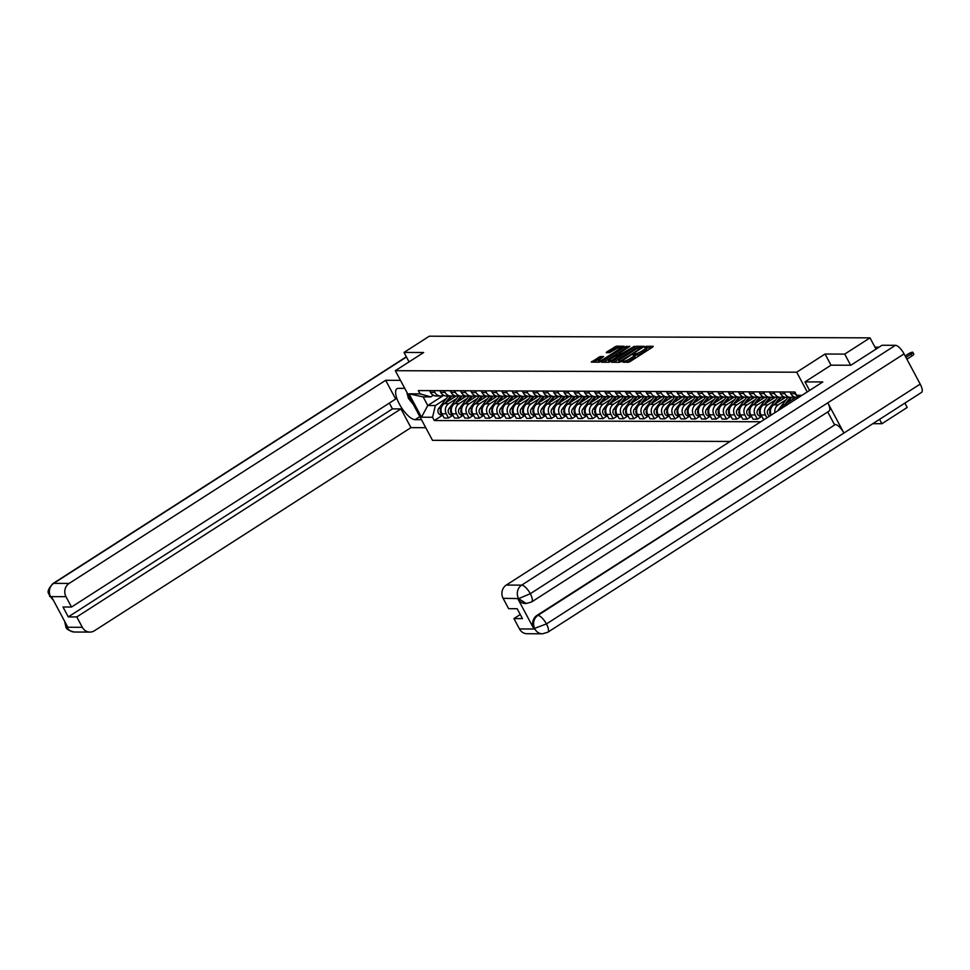 <?xml version="1.0" encoding="UTF-8"?>
<svg xmlns="http://www.w3.org/2000/svg" width="970" height="970" viewBox="0 0 970 970"><rect width="100%" height="100%" fill="white"/><g stroke="black" fill="none" stroke-linecap="round" stroke-linejoin="round"><path stroke-width="1.45" d="M621.782 361.737L628.245 362.319L630.148 361.519L652.604 347.114L653.21 346.302L646.323 346.278L644.468 347.357L645.462 347.405A5.068 1.055 -28.1 0 1 645.947 347.575A5.068 1.055 -28.1 0 1 643.546 349.976L641.679 351.176A5.068 1.055 -28.1 0 1 635.605 353.735L633.398 354.28L632.864 354.814L633.859 354.85A5.068 1.055 -28.1 0 1 634.344 355.02A5.068 1.055 -28.1 0 1 631.943 357.421L630.076 358.621A5.068 1.055 -28.1 0 1 624.001 361.179L621.782 361.737M600.224 356.536L591.276 362.125L599.072 362.21L600.963 361.41L624.171 346.254L616.386 346.169L606.868 351.855L606.274 352.656L609.548 352.668L615.21 349.442A4.232 0.885 -28.1 0 1 620.691 347.454A4.232 0.885 -28.1 0 1 618.678 349.455L603.898 358.949A4.232 0.885 -28.1 0 1 598.429 360.937A4.232 0.885 -28.1 0 1 600.43 358.936L603.643 356.608L600.224 356.536L600.963 357.93L593.676 362.186M850.654 365.241L844.712 354.099L825.046 354.026L796.697 372.213L395.324 370.698L423.672 352.51L404.005 352.437L429.31 336.202L870.005 337.863L876.007 349.103M844.712 354.099L870.005 337.863M612.167 361.458L611.573 362.259L619.212 362.283L621.115 361.483L644.322 346.326L636.526 346.241L634.635 347.042L612.167 361.458L612.603 362.259M609.136 362.246L601.497 362.222L602.103 361.41L624.559 347.005L629.87 346.278L620.012 352.862L619.272 353.613L621.588 353.674L634.392 346.278L609.136 362.246M872.794 423.684L881.888 423.72L907.18 407.485L904.852 403.12M395.324 370.698L432.499 440.319L730.095 441.447M404.005 352.437L409.061 361.883M881.888 423.72L879.56 419.355M799.195 397.106A7.42 6.778 -89.8 0 1 795.157 393.711L794.248 392.013M789.895 391.989L790.793 393.687A7.42 6.778 90.2 0 0 796.612 397.361L798.795 397.373M793.654 396.597A7.42 6.778 -89.8 0 1 790.683 397.336A7.42 6.778 -89.8 0 1 784.863 393.662L783.954 391.965M779.601 391.953L780.498 393.65A7.42 6.778 90.2 0 0 786.318 397.324L790.683 397.336M783.36 396.56A7.42 6.778 -89.8 0 1 780.389 397.3A7.42 6.778 -89.8 0 1 774.569 393.626L773.66 391.928M769.307 391.916L770.204 393.614A7.42 6.778 90.2 0 0 776.024 397.288L780.389 397.3M795.897 397.312L784.087 404.902A7.42 6.778 90.2 0 0 781.177 408.673M773.066 396.524A7.42 6.778 -89.8 0 1 770.083 397.263A7.42 6.778 -89.8 0 1 764.275 393.59L763.366 391.892M774.921 412.686A7.42 6.778 -89.8 0 1 778.146 404.878L786.173 399.725M759.001 391.88L759.91 393.577A7.42 6.778 90.2 0 0 765.73 397.239L770.083 397.263M785.603 397.276L773.793 404.866A7.42 6.778 90.2 0 0 771.344 414.978M762.772 396.487A7.42 6.778 -89.8 0 1 759.789 397.227A7.42 6.778 -89.8 0 1 753.969 393.553L753.072 391.856M766.93 417.815L765.427 414.99A7.42 6.778 -89.8 0 1 767.852 404.842L775.879 399.688M748.707 391.832L749.616 393.541A7.42 6.778 90.2 0 0 755.436 397.203L759.789 397.227M775.309 397.239L763.499 404.817A7.42 6.778 90.2 0 0 761.074 414.978L763.341 419.222L764.724 419.234M752.477 396.439A7.42 6.778 -89.8 0 1 749.495 397.179A7.42 6.778 -89.8 0 1 743.675 393.517L742.777 391.819M761.814 416.372L757.4 419.21L755.133 414.954A7.42 6.778 -89.8 0 1 757.558 404.805L765.585 399.652M738.412 391.795L739.322 393.493A7.42 6.778 90.2 0 0 745.142 397.166L749.495 397.179M765.015 397.203L753.205 404.781A7.42 6.778 90.2 0 0 750.768 414.942L753.047 419.185L757.4 419.21M742.171 396.403A7.42 6.778 -89.8 0 1 739.201 397.142A7.42 6.778 -89.8 0 1 733.381 393.468L732.483 391.771M751.52 416.336L747.106 419.161L744.839 414.917A7.42 6.778 -89.8 0 1 747.264 404.757L755.29 399.604M728.118 391.759L729.028 393.456A7.42 6.778 90.2 0 0 734.848 397.13L739.201 397.142M754.721 397.166L742.911 404.745A7.42 6.778 90.2 0 0 740.474 414.905L742.741 419.149L747.106 419.161M731.877 396.366A7.42 6.778 -89.8 0 1 728.906 397.106A7.42 6.778 -89.8 0 1 723.087 393.432L722.177 391.734M741.226 416.288L736.812 419.125L734.545 414.881A7.42 6.778 -89.8 0 1 736.97 404.72L744.996 399.567M717.824 391.722L718.734 393.42A7.42 6.778 90.2 0 0 724.554 397.094L728.906 397.106M744.427 397.118L732.617 404.708A7.42 6.778 90.2 0 0 730.18 414.857L732.447 419.113L736.812 419.125M721.583 396.33A7.42 6.778 -89.8 0 1 718.612 397.07A7.42 6.778 -89.8 0 1 712.792 393.396L711.883 391.698M730.931 416.251L726.518 419.088L724.25 414.845A7.42 6.778 -89.8 0 1 726.676 404.684L734.702 399.531M707.53 391.686L708.439 393.383A7.42 6.778 90.2 0 0 714.26 397.045L718.612 397.07M734.132 397.082L722.31 404.672A7.42 6.778 90.2 0 0 719.885 414.82L722.153 419.076L726.518 419.088M711.289 396.293A7.42 6.778 -89.8 0 1 708.318 397.033A7.42 6.778 -89.8 0 1 702.498 393.359L701.589 391.662M720.637 416.215L716.212 419.052L713.944 414.796A7.42 6.778 -89.8 0 1 716.381 404.648L724.408 399.495M697.236 391.637L698.145 393.335A7.42 6.778 90.2 0 0 703.965 397.009L708.318 397.033M723.838 397.045L712.016 404.623A7.42 6.778 90.2 0 0 709.591 414.784L711.859 419.028L716.212 419.052M700.995 396.245A7.42 6.778 -89.8 0 1 698.024 396.985A7.42 6.778 -89.8 0 1 692.204 393.323L691.295 391.625M710.343 416.178L705.918 419.004L703.65 414.76A7.42 6.778 -89.8 0 1 706.087 404.599L714.114 399.446M686.942 391.601L687.851 393.299A7.42 6.778 90.2 0 0 693.671 396.972L698.024 396.985M713.544 397.009L701.722 404.587A7.42 6.778 90.2 0 0 699.297 414.748L701.565 418.991L705.918 419.004M690.701 396.209A7.42 6.778 -89.8 0 1 687.73 396.948A7.42 6.778 -89.8 0 1 681.91 393.274L681.001 391.577M700.037 416.142L695.623 418.967L693.356 414.724A7.42 6.778 -89.8 0 1 695.793 404.563L703.82 399.41M676.648 391.565L677.557 393.262A7.42 6.778 90.2 0 0 683.377 396.936L687.73 396.948M703.25 396.972L691.428 404.551A7.42 6.778 90.2 0 0 689.003 414.711L691.27 418.955L695.623 418.967M680.406 396.172A7.42 6.778 -89.8 0 1 677.436 396.912A7.42 6.778 -89.8 0 1 671.616 393.238L670.706 391.541M689.743 416.094L685.329 418.931L683.062 414.687A7.42 6.778 -89.8 0 1 685.487 404.526L693.526 399.373M666.354 391.528L667.263 393.226A7.42 6.778 90.2 0 0 673.083 396.9L677.436 396.912M692.956 396.924L681.134 404.514A7.42 6.778 90.2 0 0 678.709 414.663L680.976 418.919L685.329 418.931M670.112 396.136A7.42 6.778 -89.8 0 1 667.142 396.875A7.42 6.778 -89.8 0 1 661.322 393.202L660.412 391.504M679.449 416.057L675.035 418.894L672.768 414.651A7.42 6.778 -89.8 0 1 675.193 404.49L683.232 399.337M656.059 391.492L656.969 393.189A7.42 6.778 90.2 0 0 662.789 396.851L667.142 396.875M682.662 396.888L670.84 404.466A7.42 6.778 90.2 0 0 668.415 414.626L670.682 418.882L675.035 418.894M659.818 396.099A7.42 6.778 -89.8 0 1 656.848 396.839A7.42 6.778 -89.8 0 1 651.028 393.165L650.118 391.468M669.154 416.021L664.741 418.858L662.474 414.602A7.42 6.778 -89.8 0 1 664.899 404.454L672.938 399.3M645.765 391.443L646.675 393.141A7.42 6.778 90.2 0 0 652.483 396.815L656.848 396.839M672.368 396.851L660.546 404.429A7.42 6.778 90.2 0 0 658.121 414.59L660.388 418.834L664.741 418.858M649.524 396.051A7.42 6.778 -89.8 0 1 646.553 396.791A7.42 6.778 -89.8 0 1 640.734 393.129L639.824 391.431M658.86 415.984L654.447 418.81L652.179 414.566A7.42 6.778 -89.8 0 1 654.604 404.405L662.643 399.252M635.471 391.407L636.369 393.105A7.42 6.778 90.2 0 0 642.188 396.779L646.553 396.791M662.073 396.815L650.252 404.393A7.42 6.778 90.2 0 0 647.827 414.554L650.094 418.797L654.447 418.81M639.23 396.015A7.42 6.778 -89.8 0 1 636.259 396.754A7.42 6.778 -89.8 0 1 630.439 393.08L629.53 391.383M648.566 415.948L644.153 418.773L641.885 414.529A7.42 6.778 -89.8 0 1 644.31 404.369L652.337 399.216M625.177 391.371L626.074 393.068A7.42 6.778 90.2 0 0 631.894 396.742L636.259 396.754M651.767 396.779L639.957 404.357A7.42 6.778 90.2 0 0 637.532 414.517L639.8 418.761L644.153 418.773M628.936 395.978A7.42 6.778 -89.8 0 1 625.965 396.718A7.42 6.778 -89.8 0 1 620.145 393.044L619.236 391.346M638.272 415.9L633.859 418.737L631.591 414.493A7.42 6.778 -89.8 0 1 634.016 404.332L642.043 399.179M614.883 391.334L615.78 393.032A7.42 6.778 90.2 0 0 621.6 396.706L625.965 396.718M641.473 396.73L629.663 404.32A7.42 6.778 90.2 0 0 627.238 414.469L629.506 418.725L633.859 418.737M618.642 395.942A7.42 6.778 -89.8 0 1 615.659 396.682A7.42 6.778 -89.8 0 1 609.839 393.008L608.942 391.31M627.978 415.863L623.564 418.7L621.297 414.457A7.42 6.778 -89.8 0 1 623.722 404.296L631.749 399.143M604.577 391.298L605.486 392.995A7.42 6.778 90.2 0 0 611.306 396.657L615.659 396.682M631.179 396.694L619.369 404.272A7.42 6.778 90.2 0 0 616.944 414.433L619.212 418.676L623.564 418.7M608.348 395.893A7.42 6.778 -89.8 0 1 605.365 396.645A7.42 6.778 -89.8 0 1 599.545 392.971L598.648 391.274M617.684 415.827L613.27 418.664L611.003 414.408A7.42 6.778 -89.8 0 1 613.428 404.26L621.455 399.106M594.283 391.249L595.192 392.947A7.42 6.778 90.2 0 0 601.012 396.621L605.365 396.645M620.885 396.657L609.075 404.235A7.42 6.778 90.2 0 0 606.65 414.396L608.917 418.64L613.27 418.664M598.041 395.857A7.42 6.778 -89.8 0 1 595.071 396.597A7.42 6.778 -89.8 0 1 589.251 392.935L588.353 391.225M607.39 415.791L602.976 418.616L600.709 414.372A7.42 6.778 -89.8 0 1 603.134 404.211L611.161 399.058M583.988 391.213L584.898 392.911A7.42 6.778 90.2 0 0 590.718 396.584L595.071 396.597M610.591 396.621L598.781 404.199A7.42 6.778 90.2 0 0 596.344 414.36L598.611 418.603L602.976 418.616M587.747 395.821A7.42 6.778 -89.8 0 1 584.777 396.56A7.42 6.778 -89.8 0 1 578.957 392.886L578.047 391.189M597.096 415.754L592.682 418.579L590.415 414.336A7.42 6.778 -89.8 0 1 592.84 404.175L600.866 399.022M573.694 391.177L574.604 392.874A7.42 6.778 90.2 0 0 580.424 396.548L584.777 396.56M600.297 396.584L588.487 404.163A7.42 6.778 90.2 0 0 586.05 414.323L588.317 418.567L592.682 418.579M577.453 395.784A7.42 6.778 -89.8 0 1 574.482 396.524A7.42 6.778 -89.8 0 1 568.662 392.85L567.753 391.152M586.801 415.706L582.388 418.543L580.121 414.299A7.42 6.778 -89.8 0 1 582.546 404.138L590.572 398.985M563.4 391.14L564.31 392.838A7.42 6.778 90.2 0 0 570.13 396.512L574.482 396.524M590.002 396.536L578.193 404.126A7.42 6.778 90.2 0 0 575.756 414.275L578.023 418.531L582.388 418.543M567.159 395.748A7.42 6.778 -89.8 0 1 564.188 396.487A7.42 6.778 -89.8 0 1 558.368 392.814L557.459 391.116M576.507 415.669L572.082 418.507L569.814 414.263A7.42 6.778 -89.8 0 1 572.251 404.102L580.278 398.949M553.106 391.092L554.015 392.801A7.42 6.778 90.2 0 0 559.836 396.463L564.188 396.487M579.708 396.5L567.886 404.078A7.42 6.778 90.2 0 0 565.462 414.238L567.729 418.482L572.082 418.507M556.865 395.699A7.42 6.778 -89.8 0 1 553.894 396.439A7.42 6.778 -89.8 0 1 548.074 392.777L547.165 391.08M566.213 415.633L561.788 418.47L559.52 414.214A7.42 6.778 -89.8 0 1 561.957 404.066L569.984 398.912M542.812 391.055L543.721 392.753A7.42 6.778 90.2 0 0 549.541 396.427L553.894 396.439M569.414 396.463L557.592 404.041A7.42 6.778 90.2 0 0 555.167 414.202L557.435 418.446L561.788 418.47M546.571 395.663A7.42 6.778 -89.8 0 1 543.6 396.403A7.42 6.778 -89.8 0 1 537.78 392.729L536.871 391.031M555.907 415.596L551.493 418.422L549.226 414.178A7.42 6.778 -89.8 0 1 551.663 404.017L559.69 398.864M532.518 391.019L533.427 392.717A7.42 6.778 90.2 0 0 539.247 396.39L543.6 396.403M559.12 396.427L547.298 404.005A7.42 6.778 90.2 0 0 544.873 414.166L547.141 418.409L551.493 418.422M536.277 395.627A7.42 6.778 -89.8 0 1 533.306 396.366A7.42 6.778 -89.8 0 1 527.486 392.692L526.577 390.995M545.613 415.56L541.199 418.385L538.932 414.141A7.42 6.778 -89.8 0 1 541.357 403.981L549.396 398.828M522.224 390.983L523.133 392.68A7.42 6.778 90.2 0 0 528.953 396.354L533.306 396.366M548.826 396.378L537.004 403.969A7.42 6.778 90.2 0 0 534.579 414.129L536.846 418.373L541.199 418.385M525.982 395.59A7.42 6.778 -89.8 0 1 523.012 396.33A7.42 6.778 -89.8 0 1 517.192 392.656L516.283 390.958M535.319 415.512L530.905 418.349L528.638 414.105A7.42 6.778 -89.8 0 1 531.063 403.944L539.102 398.791M511.93 390.946L512.839 392.644A7.42 6.778 90.2 0 0 518.659 396.318L523.012 396.33M538.532 396.342L526.71 403.932A7.42 6.778 90.2 0 0 524.285 414.081L526.552 418.337L530.905 418.349M515.688 395.554A7.42 6.778 -89.8 0 1 512.718 396.293A7.42 6.778 -89.8 0 1 506.898 392.62L505.988 390.922M525.025 415.475L520.611 418.312L518.344 414.057A7.42 6.778 -89.8 0 1 520.769 403.908L528.808 398.755M501.635 390.898L502.545 392.607A7.42 6.778 90.2 0 0 508.365 396.269L512.718 396.293M528.238 396.306L516.416 403.884A7.42 6.778 90.2 0 0 513.991 414.044L516.258 418.288L520.611 418.312M505.394 395.505A7.42 6.778 -89.8 0 1 502.424 396.245A7.42 6.778 -89.8 0 1 496.604 392.583L495.694 390.886M514.73 415.439L510.317 418.276L508.05 414.02A7.42 6.778 -89.8 0 1 510.475 403.872L518.513 398.718M491.341 390.861L492.239 392.559A7.42 6.778 90.2 0 0 498.059 396.233L502.424 396.245M517.944 396.269L506.122 403.847A7.42 6.778 90.2 0 0 503.697 414.008L505.964 418.252L510.317 418.276M495.1 395.469A7.42 6.778 -89.8 0 1 492.129 396.209A7.42 6.778 -89.8 0 1 486.309 392.535L485.4 390.837M504.436 415.402L500.023 418.228L497.755 413.984A7.42 6.778 -89.8 0 1 500.18 403.823L508.219 398.67M481.047 390.825L481.945 392.523A7.42 6.778 90.2 0 0 487.764 396.196L492.129 396.209M507.637 396.233L495.828 403.811A7.42 6.778 90.2 0 0 493.403 413.972L495.67 418.215L500.023 418.228M484.806 395.433A7.42 6.778 -89.8 0 1 481.835 396.172A7.42 6.778 -89.8 0 1 476.015 392.498L475.106 390.801M494.142 415.354L489.729 418.191L487.461 413.947A7.42 6.778 -89.8 0 1 489.886 403.787L497.913 398.634M470.753 390.789L471.65 392.486A7.42 6.778 90.2 0 0 477.47 396.16L481.835 396.172M497.343 396.184L485.533 403.775A7.42 6.778 90.2 0 0 483.108 413.923L485.376 418.179L489.729 418.191M474.512 395.396A7.42 6.778 -89.8 0 1 471.529 396.136A7.42 6.778 -89.8 0 1 465.709 392.462L464.812 390.764M483.848 415.318L479.435 418.155L477.167 413.911A7.42 6.778 -89.8 0 1 479.592 403.75L487.619 398.597M460.447 390.752L461.356 392.45A7.42 6.778 90.2 0 0 467.176 396.112L471.529 396.136M487.049 396.148L475.239 403.738A7.42 6.778 90.2 0 0 472.814 413.887L475.082 418.143L479.435 418.155M464.218 395.36A7.42 6.778 -89.8 0 1 461.235 396.099A7.42 6.778 -89.8 0 1 455.415 392.426L454.518 390.728M473.554 415.281L469.14 418.118L466.873 413.863A7.42 6.778 -89.8 0 1 469.298 403.714L477.325 398.561M450.153 390.704L451.062 392.401A7.42 6.778 90.2 0 0 456.882 396.075L461.235 396.099M476.755 396.112L464.945 403.69A7.42 6.778 90.2 0 0 462.52 413.85L464.788 418.094L469.14 418.118M453.911 395.311A7.42 6.778 -89.8 0 1 450.941 396.051A7.42 6.778 -89.8 0 1 445.121 392.389L444.224 390.692M463.26 415.245L458.846 418.07L456.579 413.826A7.42 6.778 -89.8 0 1 459.004 403.666L467.031 398.512M439.859 390.667L440.768 392.365A7.42 6.778 90.2 0 0 446.588 396.039L450.941 396.051M466.461 396.075L454.651 403.653A7.42 6.778 90.2 0 0 452.214 413.814L454.493 418.058L458.846 418.07M443.617 395.275A7.42 6.778 -89.8 0 1 440.647 396.015A7.42 6.778 -89.8 0 1 434.827 392.341L433.917 390.643M452.966 415.208L448.552 418.034L446.285 413.79A7.42 6.778 -89.8 0 1 448.71 403.629L456.737 398.476M429.564 390.631L430.474 392.329A7.42 6.778 90.2 0 0 436.294 396.002L440.647 396.015M456.167 396.039L444.357 403.617A7.42 6.778 90.2 0 0 441.92 413.778L444.187 418.021L448.552 418.034M433.347 395.251L430.753 396.912L423.162 396.888L427.77 405.521L435.36 405.557L432.559 417.258L434.317 420.531L760.783 421.756M432.559 417.258L421.477 417.209L408.988 393.82L420.071 393.856L430.753 396.912M800.371 396.354L796.637 395.287L794.891 392.013L418.325 390.583L420.071 393.856M796.637 395.287L802.008 395.299M796.697 372.213L807.234 391.953M825.046 354.026L831.011 365.193M443.69 395.311L427.77 405.521L421.477 417.209M435.36 405.557L446.442 398.44M442.672 415.16L434.317 420.531M423.162 396.888L408.988 393.82M626.062 362.307A5.068 1.055 -28.1 0 0 630.815 360.015L630.076 358.621M634.344 355.02L635.083 356.414A5.068 1.055 -28.1 0 1 632.682 358.815L630.815 360.015M645.947 347.575L646.687 348.97A5.068 1.055 -28.1 0 1 644.286 351.37L642.419 352.571A5.068 1.055 -28.1 0 1 636.356 355.117L634.562 355.432M651.707 347.684L646.165 347.987M639.46 347.648L635.374 348.436L613.816 362.271M642.661 347.66L641.934 347.648M620.254 361.167L641.291 347.951L641.813 347.43L640.77 347.381A5.068 1.055 -28.1 0 0 634.707 349.94L621.224 358.585A5.068 1.055 -28.1 0 0 618.836 360.986A5.068 1.055 -28.1 0 0 619.309 361.155L620.582 361.798M603.752 362.222L625.298 348.4L624.559 347.005M628.221 347.599L625.298 348.4M620.097 355.056L620.982 355.068M610.566 358.936A4.232 0.885 -28.1 0 0 608.554 360.937A4.232 0.885 -28.1 0 0 614.034 358.949L619.988 354.85L617.672 354.79L610.566 358.936M601.982 357.93L600.963 357.93M619.054 347.563L615.235 348.363L608.517 352.656M622.522 347.575L620.751 347.575M905.944 357.396L911.097 354.086A3.71 0.776 -28.1 0 0 912.855 352.328A3.71 0.776 -28.1 0 0 908.065 354.074L905.155 355.929M912.855 352.328L913.813 354.147A3.71 0.776 151.9 0 1 912.067 355.893L906.901 359.203M798.31 397.373L797.849 397.979M805.003 381.889L822.815 381.95L506.279 585.068L521.678 585.128L895.431 345.308L882.009 345.259L850.86 365.241L831.06 365.169L805.003 381.889L809.271 389.891L810.435 389.904M519.471 628.948L534.87 629.009A9.688 8.839 -89.8 0 0 542.46 633.798L527.062 633.737A9.688 8.839 -89.8 0 1 519.471 628.948L513.93 618.581L520.259 614.519M895.431 345.308A9.93 3.492 57.3 0 1 904.064 353.88L827.786 402.829A9.93 3.492 57.3 0 1 829.059 411.098L531.584 601.97A9.93 3.492 57.3 0 0 530.311 593.701L518.732 598.587L503.103 598.32A9.688 8.839 -89.8 0 1 506.279 585.068M525.849 603.498A9.688 8.839 -89.8 0 1 525.4 603.51A9.688 8.839 -89.8 0 1 517.81 598.72L533.803 628.657A9.688 8.839 -89.8 0 1 536.968 615.404L835.328 424.533A9.93 3.492 57.3 0 1 843.924 433.044L920.203 384.096L904.064 353.88M920.203 384.096A9.93 3.492 57.3 0 1 921.5 392.438L547.747 632.258A9.93 3.492 57.3 0 0 546.449 623.928L533.803 628.657M536.968 615.404L537.853 615.416A9.93 3.492 57.3 0 1 546.449 623.928L843.924 433.044L827.786 402.829L530.311 593.701A9.93 3.492 57.3 0 0 521.678 585.128A9.688 8.839 90.2 0 0 518.513 598.381M513.93 618.581L522.442 618.605L517.155 608.723L508.644 608.687L503.103 598.32M834.442 424.533L827.725 411.947M835.328 424.533L537.853 615.416C533.585 618.727 532.53 623.14 534.688 628.657M404.757 388.364L398.403 388.339A18.151 6.39 -122.7 0 0 396.96 388.728A18.151 6.39 -122.7 0 0 400.319 405.727A18.151 6.39 -122.7 0 0 415.124 419.67L421.489 419.695M400.477 380.361L385.672 380.301L395.675 399.034L71.501 607.038L65.972 596.671L50.561 596.611L51.64 596.962L67.621 626.899L66.918 627.238L82.329 627.299A9.688 8.839 90.2 0 0 89.919 632.088A9.688 8.839 90.2 0 0 94.417 630.767L410.953 427.649L400.962 408.916L392.438 408.891L389.346 403.096M425.757 427.697L410.953 427.649M385.672 380.301L69.137 583.419A9.688 8.839 90.2 0 0 65.972 596.671M71.501 607.038L62.989 607.002L68.276 616.896L76.788 616.932L82.329 627.299M76.788 616.932L400.962 408.916M68.276 616.896L392.438 408.891M53.229 599.933L50.743 596.95M53.495 600.43L50.537 596.756M66.918 627.238A9.688 8.839 -89.8 0 0 74.508 632.028C69.088 630.852 66.19 629.093 65.814 626.741L66.7 627.032M413.378 404.502L408.406 398.355L406.806 392.207M790.392 397.336L785.057 404.284M788.016 397.324L778.486 409.716A4.038 3.686 90.2 0 0 777.891 410.783M791.568 397.276L787.276 402.853M794.248 396.888L791.981 399.834M780.098 397.3L774.763 404.235M770.604 409.643L770.568 409.692A4.038 3.686 90.2 0 0 770.895 415.269M777.722 397.288L768.191 409.679A4.038 3.686 90.2 0 0 769.683 416.045M781.274 397.239L776.982 402.817M783.954 396.851L781.687 399.786M769.804 397.263L764.469 404.199M760.31 409.607L760.274 409.643A4.038 3.686 90.2 0 0 761.571 415.924M767.428 397.251L757.897 409.643A4.038 3.686 90.2 0 0 760.698 416.275L761.765 416.275M770.98 397.203L766.688 402.768M773.66 396.803L771.393 399.749M759.51 397.227L754.175 404.163M757.134 397.215L747.603 409.595L749.98 409.607A4.038 3.686 90.2 0 0 751.277 415.887M747.603 409.595A4.038 3.686 90.2 0 0 750.404 416.239L751.471 416.239M760.686 397.166L756.394 402.732M763.366 396.766L761.098 399.713M749.216 397.179L743.881 404.126M739.722 409.522L739.686 409.57A4.038 3.686 90.2 0 0 740.983 415.851M746.839 397.179L737.309 409.558A4.038 3.686 90.2 0 0 740.11 416.191L741.177 416.203M750.392 397.118L746.1 402.695M753.072 396.73L750.804 399.676M738.922 397.142L733.575 404.078M729.428 409.486L729.391 409.534A4.038 3.686 90.2 0 0 730.689 415.815M736.545 397.13L727.015 409.522A4.038 3.686 90.2 0 0 729.804 416.154L730.883 416.166M740.098 397.082L735.806 402.659M742.777 396.694L740.51 399.64M728.628 397.106L723.28 404.041M719.134 409.449L719.097 409.498A4.038 3.686 90.2 0 0 720.395 415.778M726.251 397.094L716.721 409.486A4.038 3.686 90.2 0 0 719.51 416.118L720.577 416.118M729.804 397.045L725.511 402.623M732.483 396.657L730.216 399.591M718.333 397.07L712.986 404.005M708.827 409.401L708.791 409.449A4.038 3.686 90.2 0 0 710.101 415.73M715.957 397.057L706.415 409.449A4.038 3.686 90.2 0 0 709.215 416.082L710.282 416.082M719.497 397.009L715.217 402.574M722.189 396.609L719.922 399.555M708.039 397.033L702.692 403.969M698.533 409.364L698.497 409.413A4.038 3.686 90.2 0 0 699.806 415.693M705.663 397.021L696.12 409.401A4.038 3.686 90.2 0 0 698.921 416.045L699.988 416.045M709.203 396.972L704.923 402.538M711.895 396.572L709.628 399.519M697.745 396.985L692.398 403.932M688.239 409.328L688.203 409.376A4.038 3.686 90.2 0 0 689.512 415.657M695.369 396.985L685.826 409.364A4.038 3.686 90.2 0 0 688.627 415.997L689.694 416.009M698.909 396.924L694.629 402.501M701.601 396.536L699.334 399.482M687.451 396.948L682.104 403.884M677.945 409.291L677.909 409.34A4.038 3.686 90.2 0 0 679.218 415.621M685.075 396.936L675.532 409.328A4.038 3.686 90.2 0 0 678.333 415.96L679.4 415.972M688.615 396.888L684.323 402.465M691.307 396.5L689.039 399.446M677.157 396.912L671.81 403.847M667.651 409.255L667.615 409.304A4.038 3.686 90.2 0 0 668.924 415.584M674.78 396.9L665.238 409.291A4.038 3.686 90.2 0 0 668.039 415.924L669.106 415.924M678.321 396.851L674.029 402.429M681.013 396.463L678.745 399.397M666.863 396.875L661.516 403.811M657.357 409.207L657.32 409.255A4.038 3.686 90.2 0 0 658.63 415.536M664.486 396.863L654.944 409.255A4.038 3.686 90.2 0 0 657.745 415.887L658.812 415.887M668.027 396.815L663.735 402.38M670.719 396.415L668.451 399.361M656.557 396.827L651.222 403.775M647.063 409.17L647.026 409.219A4.038 3.686 90.2 0 0 648.336 415.499M654.192 396.827L644.65 409.207A4.038 3.686 90.2 0 0 647.451 415.851L648.518 415.851M657.733 396.779L653.44 402.344M660.424 396.378L658.157 399.325M646.262 396.791L640.928 403.738M643.886 396.791L634.356 409.17L636.732 409.182A4.038 3.686 90.2 0 0 638.042 415.463M634.356 409.17A4.038 3.686 90.2 0 0 637.157 415.803L638.224 415.815M647.439 396.73L643.146 402.308M650.118 396.342L647.851 399.288M635.968 396.754L630.633 403.69M626.474 409.097L626.438 409.146A4.038 3.686 90.2 0 0 627.748 415.427M633.592 396.742L624.062 409.134A4.038 3.686 90.2 0 0 626.862 415.766L627.929 415.766M637.144 396.694L632.852 402.271M639.824 396.306L637.557 399.252M625.674 396.718L620.339 403.653M616.18 409.061L616.144 409.11A4.038 3.686 90.2 0 0 617.441 415.39M623.298 396.706L613.767 409.097A4.038 3.686 90.2 0 0 616.568 415.73L617.635 415.73M626.85 396.657L622.558 402.235M629.53 396.257L627.263 399.203M615.38 396.682L610.045 403.617M605.886 409.013L605.85 409.061A4.038 3.686 90.2 0 0 607.147 415.342M613.004 396.669L603.473 409.061A4.038 3.686 90.2 0 0 606.274 415.693L607.341 415.693M616.556 396.621L612.264 402.186M619.236 396.221L616.968 399.167M605.086 396.633L599.751 403.581M595.592 408.976L595.556 409.025A4.038 3.686 90.2 0 0 596.853 415.305M602.709 396.633L593.179 409.013A4.038 3.686 90.2 0 0 595.98 415.657L597.047 415.657M606.262 396.584L601.97 402.15M608.942 396.184L606.674 399.131M594.792 396.597L589.445 403.544M585.298 408.94L585.262 408.988A4.038 3.686 90.2 0 0 586.559 415.269M592.415 396.584L582.885 408.976A4.038 3.686 90.2 0 0 585.674 415.609L586.753 415.621M595.968 396.536L591.676 402.113M598.648 396.148L596.38 399.094M584.498 396.56L579.151 403.496M575.004 408.904L574.967 408.952A4.038 3.686 90.2 0 0 576.265 415.233M582.121 396.548L572.591 408.94A4.038 3.686 90.2 0 0 575.38 415.572L576.447 415.572M585.674 396.5L581.382 402.077M588.353 396.112L586.086 399.058M574.204 396.524L568.856 403.459M564.698 408.867L564.661 408.904A4.038 3.686 90.2 0 0 565.971 415.196M571.827 396.512L562.297 408.904A4.038 3.686 90.2 0 0 565.086 415.536L566.153 415.536M575.368 396.463L571.087 402.029M578.059 396.063L575.792 399.009M563.909 396.487L558.562 403.423M554.404 408.819L554.367 408.867A4.038 3.686 90.2 0 0 555.677 415.148M561.533 396.475L551.991 408.867A4.038 3.686 90.2 0 0 554.791 415.499L555.858 415.499M565.073 396.427L560.793 401.992M567.765 396.027L565.498 398.973M553.615 396.439L548.268 403.387M544.109 408.782L544.073 408.831A4.038 3.686 90.2 0 0 545.382 415.111M551.239 396.439L541.696 408.819A4.038 3.686 90.2 0 0 544.497 415.451L545.564 415.463M554.779 396.378L550.499 401.956M557.471 395.99L555.204 398.937M543.321 396.403L537.974 403.35M533.815 408.746L533.779 408.794A4.038 3.686 90.2 0 0 535.088 415.075M540.945 396.39L531.402 408.782A4.038 3.686 90.2 0 0 534.203 415.415L535.27 415.427M544.485 396.342L540.193 401.919M547.177 395.954L544.91 398.9M533.027 396.366L527.68 403.302M530.651 396.354L521.108 408.746L523.485 408.758A4.038 3.686 90.2 0 0 524.794 415.039M521.108 408.746A4.038 3.686 90.2 0 0 523.909 415.378L524.976 415.378M534.191 396.306L529.899 401.883M536.883 395.918L534.615 398.852M522.733 396.33L517.386 403.265M513.227 408.673L513.191 408.709A4.038 3.686 90.2 0 0 514.5 414.99M520.356 396.318L510.814 408.709A4.038 3.686 90.2 0 0 513.615 415.342L514.682 415.342M523.897 396.269L519.605 401.835M526.589 395.869L524.321 398.815M512.427 396.293L507.092 403.229M502.933 408.625L502.896 408.673A4.038 3.686 90.2 0 0 504.206 414.954M510.062 396.281L500.52 408.661A4.038 3.686 90.2 0 0 503.321 415.305L504.388 415.305M513.603 396.233L509.311 401.798M516.295 395.833L514.027 398.779M502.133 396.245L496.798 403.193M492.639 408.588L492.602 408.637A4.038 3.686 90.2 0 0 493.912 414.917M499.756 396.245L490.226 408.625A4.038 3.686 90.2 0 0 493.027 415.257L494.094 415.269M503.309 396.184L499.016 401.762M505.988 395.796L503.733 398.743M491.838 396.209L486.503 403.144M482.345 408.552L482.308 408.6A4.038 3.686 90.2 0 0 483.618 414.881M489.462 396.196L479.932 408.588A4.038 3.686 90.2 0 0 482.733 415.221L483.8 415.233M493.015 396.148L488.722 401.725M495.694 395.76L493.427 398.706M481.544 396.172L476.209 403.108M472.05 408.515L472.014 408.564A4.038 3.686 90.2 0 0 473.311 414.845M479.168 396.16L469.638 408.552A4.038 3.686 90.2 0 0 472.438 415.184L473.505 415.184M482.72 396.112L478.428 401.689M485.4 395.724L483.133 398.658M471.25 396.136L465.915 403.071M461.756 408.467L461.72 408.515A4.038 3.686 90.2 0 0 463.017 414.796M468.874 396.124L459.343 408.515A4.038 3.686 90.2 0 0 462.144 415.148L463.211 415.148M472.426 396.075L468.134 401.641M475.106 395.675L472.839 398.621M460.956 396.099L455.621 403.035M451.462 408.431L451.426 408.479A4.038 3.686 90.2 0 0 452.723 414.76M458.58 396.087L449.049 408.467A4.038 3.686 90.2 0 0 451.85 415.111L452.917 415.111M462.132 396.039L457.84 401.604M464.812 395.639L462.544 398.585M450.662 396.051L445.315 402.999M441.168 408.394L441.132 408.443A4.038 3.686 90.2 0 0 442.429 414.724M448.286 396.051L438.755 408.431A4.038 3.686 90.2 0 0 441.544 415.063L442.623 415.075M451.838 395.99L447.546 401.568M454.518 395.602L452.25 398.549M452.214 413.814L456.579 413.826M462.52 413.85L466.873 413.863M472.814 413.887L477.167 413.911M483.108 413.923L487.461 413.947M493.403 413.972L497.755 413.984M503.697 414.008L508.05 414.02M513.991 414.044L518.344 414.057M524.285 414.081L528.638 414.105M534.579 414.129L538.932 414.141M544.873 414.166L549.226 414.178M555.167 414.202L559.52 414.214M565.462 414.238L569.814 414.263M575.756 414.275L580.121 414.299M586.05 414.323L590.415 414.336M596.344 414.36L600.709 414.372M606.65 414.396L611.003 414.408M616.944 414.433L621.297 414.457M627.238 414.469L631.591 414.493M637.532 414.517L641.885 414.529M647.827 414.554L652.179 414.566M658.121 414.59L662.474 414.602M668.415 414.626L672.768 414.651M678.709 414.663L683.062 414.687M689.003 414.711L693.356 414.724M699.297 414.748L703.65 414.76M709.591 414.784L713.944 414.796M719.885 414.82L724.25 414.845M730.18 414.857L734.545 414.881M740.474 414.905L744.839 414.917M750.768 414.942L755.133 414.954M761.074 414.978L765.427 414.99M441.92 413.778L446.285 413.79M444.357 403.617L448.71 403.629M454.651 403.653L459.004 403.666M440.768 392.365L445.121 392.389M464.945 403.69L469.298 403.714M451.062 392.401L455.415 392.426M475.239 403.738L479.592 403.75M461.356 392.45L465.709 392.462M485.533 403.775L489.886 403.787M471.65 392.486L476.015 392.498M495.828 403.811L500.18 403.823M481.945 392.523L486.309 392.535M506.122 403.847L510.475 403.872M492.239 392.559L496.604 392.583M516.416 403.884L520.769 403.908M502.545 392.607L506.898 392.62M526.71 403.932L531.063 403.944M512.839 392.644L517.192 392.656M537.004 403.969L541.357 403.981M523.133 392.68L527.486 392.692M547.298 404.005L551.663 404.017M533.427 392.717L537.78 392.729M557.592 404.041L561.957 404.066M543.721 392.753L548.074 392.777M567.886 404.078L572.251 404.102M554.015 392.801L558.368 392.814M578.193 404.126L582.546 404.138M564.31 392.838L568.662 392.85M588.487 404.163L592.84 404.175M574.604 392.874L578.957 392.886M598.781 404.199L603.134 404.211M584.898 392.911L589.251 392.935M609.075 404.235L613.428 404.26M595.192 392.947L599.545 392.971M619.369 404.272L623.722 404.296M605.486 392.995L609.839 393.008M629.663 404.32L634.016 404.332M615.78 393.032L620.145 393.044M639.957 404.357L644.31 404.369M626.074 393.068L630.439 393.08M650.252 404.393L654.604 404.405M636.369 393.105L640.734 393.129M660.546 404.429L664.899 404.454M646.675 393.141L651.028 393.165M670.84 404.466L675.193 404.49M656.969 393.189L661.322 393.202M681.134 404.514L685.487 404.526M667.263 393.226L671.616 393.238M691.428 404.551L695.793 404.563M677.557 393.262L681.91 393.274M701.722 404.587L706.087 404.599M687.851 393.299L692.204 393.323M712.016 404.623L716.381 404.648M698.145 393.335L702.498 393.359M722.31 404.672L726.676 404.684M708.439 393.383L712.792 393.396M732.617 404.708L736.97 404.72M718.734 393.42L723.087 393.432M742.911 404.745L747.264 404.757M729.028 393.456L733.381 393.468M753.205 404.781L757.558 404.805M739.322 393.493L743.675 393.517M763.499 404.817L767.852 404.842M749.616 393.541L753.969 393.553M773.793 404.866L778.146 404.878M759.91 393.577L764.275 393.59M784.087 404.902L787.046 404.914M770.204 393.614L774.569 393.626M780.498 393.65L784.863 393.662M790.793 393.687L795.157 393.711M430.474 392.329L434.827 392.341M878.262 347.648L875.231 347.636M624.607 362.307L624.001 361.179M632.682 358.815L631.943 357.421M635.459 355.117L634.719 353.723M636.356 355.117L635.605 353.735M642.419 352.571L641.679 351.176M644.286 351.37L643.546 349.976M647.063 347.672L646.323 346.278M623.722 362.307L623.116 361.167M635.374 348.436L634.635 347.042M637.266 347.636L636.526 346.241M619.83 362.137L619.309 361.155M602.528 362.222L602.103 361.41M627.202 347.599L626.45 346.205M620.157 355.056L619.418 353.674M621.988 354.426L621.588 353.674M607.305 352.656L606.868 351.855M615.235 348.363L614.483 346.969M617.126 347.563L616.386 346.169M592.452 362.186L592.027 361.373M599.072 358.73L598.332 357.336M912.067 355.893L911.097 354.086M517.81 598.72L518.72 598.587M531.584 601.97L526.298 603.51L518.707 598.72M406.454 357.021L53.726 583.358L69.137 583.419M419.852 416.639L415.124 419.67M49.652 596.477C50.076 593.252 44.208 593.41 52.938 583.564A9.93 3.492 57.3 0 1 53.726 583.358A9.688 8.839 90.2 0 0 50.561 596.611M65.572 623.067L66.736 626.899M779.54 409.716L778.486 409.716M770.568 409.692L768.191 409.679M760.274 409.643L757.897 409.643M739.686 409.57L737.309 409.558M729.391 409.534L727.015 409.522M719.097 409.498L716.721 409.486M708.791 409.449L706.415 409.449M698.497 409.413L696.12 409.401M688.203 409.376L685.826 409.364M677.909 409.34L675.532 409.328M667.615 409.304L665.238 409.291M657.32 409.255L654.944 409.255M647.026 409.219L644.65 409.207M626.438 409.146L624.062 409.134M616.144 409.11L613.767 409.097M605.85 409.061L603.473 409.061M595.556 409.025L593.179 409.013M585.262 408.988L582.885 408.976M574.967 408.952L572.591 408.94M564.661 408.904L562.297 408.904M554.367 408.867L551.991 408.867M544.073 408.831L541.696 408.819M533.779 408.794L531.402 408.782M513.191 408.709L510.814 408.709M502.896 408.673L500.52 408.661M492.602 408.637L490.226 408.625M482.308 408.6L479.932 408.588M472.014 408.564L469.638 408.552M461.72 408.515L459.343 408.515M451.426 408.479L449.049 408.467M441.132 408.443L438.755 408.431M874.988 347.187L878.965 347.212M619.503 362.246L618.836 360.986M619.903 354.802L619.272 353.613M609.257 362.234L608.554 360.937M620.327 355.493L619.988 354.85M599.108 362.21L598.429 360.937M621.2 348.424L620.691 347.454M542.46 633.798L547.747 632.258M526.298 603.51L525.4 603.51M52.938 583.564L406.345 356.802M74.508 632.028L89.919 632.088M65.814 626.741L64.663 621.358"/></g></svg>
